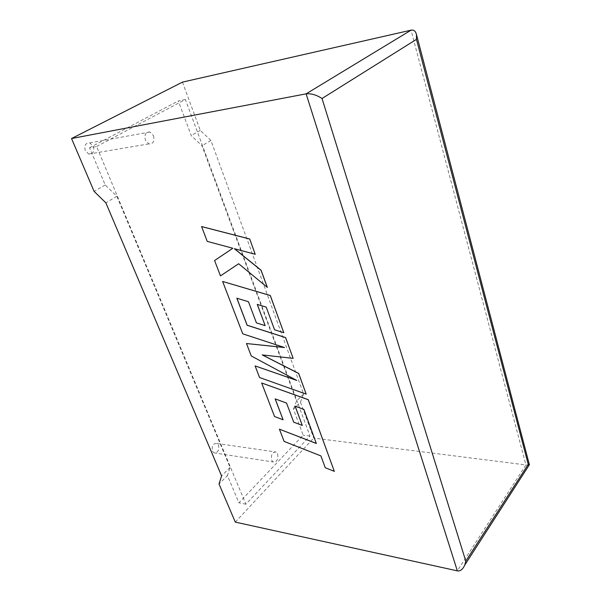 <?xml version="1.0" encoding="UTF-8"?>
<svg xmlns="http://www.w3.org/2000/svg" width="601" height="601" viewBox="0 0 601 601"><rect width="100%" height="100%" fill="white"/><g stroke="black" fill="none" stroke-linecap="round" stroke-linejoin="round"><path stroke-width="0.45" stroke-dasharray="3 2.25" d="M212.408 451.096L213.873 452.838C217.72 453.049 219.26 450.517 218.501 445.258L217.014 443.493C213.175 443.29 211.635 445.829 212.408 451.096M277.639 453.89C278.391 459.457 276.866 462.146 273.079 461.974L271.637 460.148C270.878 454.574 272.396 451.869 276.175 452.035L277.639 453.89M93.343 146.359C94.552 151.632 93.012 154.194 88.745 154.051L85.274 150.626C84.057 145.359 85.575 142.783 89.827 142.895L93.343 146.359M153.488 135.736C154.697 141.385 153.157 144.105 148.868 143.902L145.389 140.198C144.18 134.549 145.697 131.814 149.965 131.987L153.488 135.736M182.464 82.119L200.261 130.372L210.913 140.454L303.603 393.955L300.455 402.122L293.446 409.168L303.159 435.177L238.92 502.812L227.448 475.549L219.027 484.023M300.455 402.122L313.714 438.076L525.935 464.949L457.338 570.852M235.291 522.111L313.714 438.076M96.626 146.509L185.393 99.473L309.996 436.033L245.892 504.201L96.626 146.509L89.557 147.756L105.22 184.995L116.864 196.294L230.078 467.428L227.448 475.549M245.892 504.201L238.92 502.812M185.393 99.473L178.317 100.953L191.238 135.556L201.989 145.75L296.548 401.002L293.446 409.168M309.996 436.033L303.159 435.177M200.261 130.372L191.238 135.556M89.557 147.756L178.317 100.953M105.22 184.995L94.102 191.388M210.913 140.454L201.989 145.75M303.603 393.955L296.548 401.002M116.864 196.294L105.859 202.83M230.078 467.428L221.589 475.917M529.098 465.151L525.935 464.949L411.039 30.17M201.575 226.539L207.27 241.347L232.903 248.213M214.632 260.503L220.529 275.851L238.695 263.711L267.34 287.383M234.488 248.739L255.275 254.253M262.397 354.936L293.19 358.331M236.899 298.239L248.506 301.694L256.454 322.835L265.199 325.592M257.318 304.406L266.266 307.103L274.612 329.754L283.845 332.669M222.678 281.426L242.804 333.788L284.311 347.468M246.53 343.494L251.316 355.935L296.451 380.268M255.14 365.874L259.602 377.481L306.217 394.076M303.896 409.424L316.306 443.418M279.457 429.144L284.153 441.352L320.949 455.874L325.299 467.676L334.359 471.312M261.69 382.935L274.597 416.493L283.146 419.716M275.22 398.906L286.587 403.001L293.784 422.157L302.333 425.38M295.196 406.208L303.933 409.379M213.873 452.838L273.079 461.974M88.745 154.051L148.868 143.902M89.827 142.895L149.965 131.987M217.014 443.493L276.175 452.035"/><path stroke-width="0.9" d="M457.338 570.852L306.119 93.846L71.534 138.53L94.102 191.388L105.859 202.83L221.589 475.917L219.027 484.023L235.291 522.111L457.338 570.852C460.253 571.363 462.732 569.447 464.761 565.09L465.783 561.131L528.241 464.37L529.436 464.926L529.098 465.151M528.241 464.37L416.47 39.365L416.485 34.573C415.546 31.064 413.728 29.599 411.039 30.17L182.464 82.119L71.534 138.53M411.039 30.17L306.119 93.846C311.273 93.38 316.577 94.928 322.023 98.504L465.783 561.131M267.295 287.421L261.052 270.3L234.345 248.701L255.222 254.291L249.708 238.98L201.575 226.539L207.217 241.384L232.85 248.251L214.58 260.541L220.484 275.889L238.65 263.749L267.34 287.383L261.104 270.255L234.488 248.739M249.655 239.018L201.523 226.569M232.85 248.251L214.58 260.541M255.222 254.291L249.708 238.98M306.172 394.113L298.659 373.491L262.239 354.921L293.145 358.369L285.588 337.627L247.124 325.269L236.824 298.216L248.461 301.732L256.409 322.872L265.154 325.637L257.251 304.384L266.22 307.141L274.567 329.799L283.8 332.706L270.247 295.527L222.625 281.463L242.751 333.825L284.513 347.536L246.485 343.532L251.271 355.972L296.759 380.433L255.094 365.911L259.557 377.526L306.172 394.113L298.705 373.446L262.397 354.936M293.145 358.369L285.633 337.589L247.169 325.224L236.899 298.239M265.154 325.637L257.318 304.406M283.8 332.706L270.292 295.489L222.625 281.463M284.311 347.468L246.485 343.532M296.451 380.268L255.094 365.911M279.412 429.182L284.108 441.397L320.911 455.919L325.261 467.721L334.321 471.357L308.208 399.71L261.653 382.972L274.552 416.538L283.101 419.761L275.153 398.884L286.542 403.046L293.739 422.202L302.288 425.425L295.129 406.178L303.896 409.424L316.329 443.485L279.412 429.182L316.306 443.418M334.321 471.357L308.253 399.665L261.653 382.972M283.101 419.761L275.22 398.906M302.288 425.425L295.196 406.208M416.47 39.365L322.023 98.504M464.761 565.09L529.316 464.821M416.485 34.573L529.436 464.926"/></g></svg>
